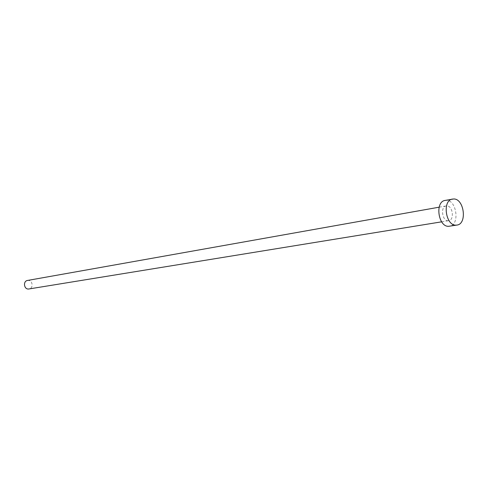 <?xml version="1.0" encoding="UTF-8"?>
<svg xmlns="http://www.w3.org/2000/svg" width="488" height="488" viewBox="0 0 488 488"><rect width="100%" height="100%" fill="white"/><g stroke="black" fill="none" stroke-linecap="round" stroke-linejoin="round"><path stroke-width="0.37" stroke-dasharray="2.44 1.83" d="M27.548 280.447L28.03 280.399C32.763 279.996 33.715 288.432 28.999 288.981M448.161 220.728C442.159 221.131 440.206 206.595 446.172 205.936L446.788 205.887C452.803 205.582 454.67 220.088 448.685 220.686L448.161 220.728M445.141 200.422L446.27 200.33C456.817 199.86 460.025 225.218 449.533 226.231M439.139 207.186L446.172 205.936M441.634 221.833L448.685 220.686"/><path stroke-width="0.73" d="M441.634 221.833L28.591 289.024C23.881 289.457 22.863 281.051 27.548 280.447L439.139 207.186M456.927 225.072L448.679 226.304C438.187 227.072 434.716 201.605 445.141 200.422L453.626 198.976C464.186 198.518 467.425 224.059 456.927 225.072L456.066 225.139C445.562 225.907 442.061 200.251 452.498 199.067"/></g></svg>
